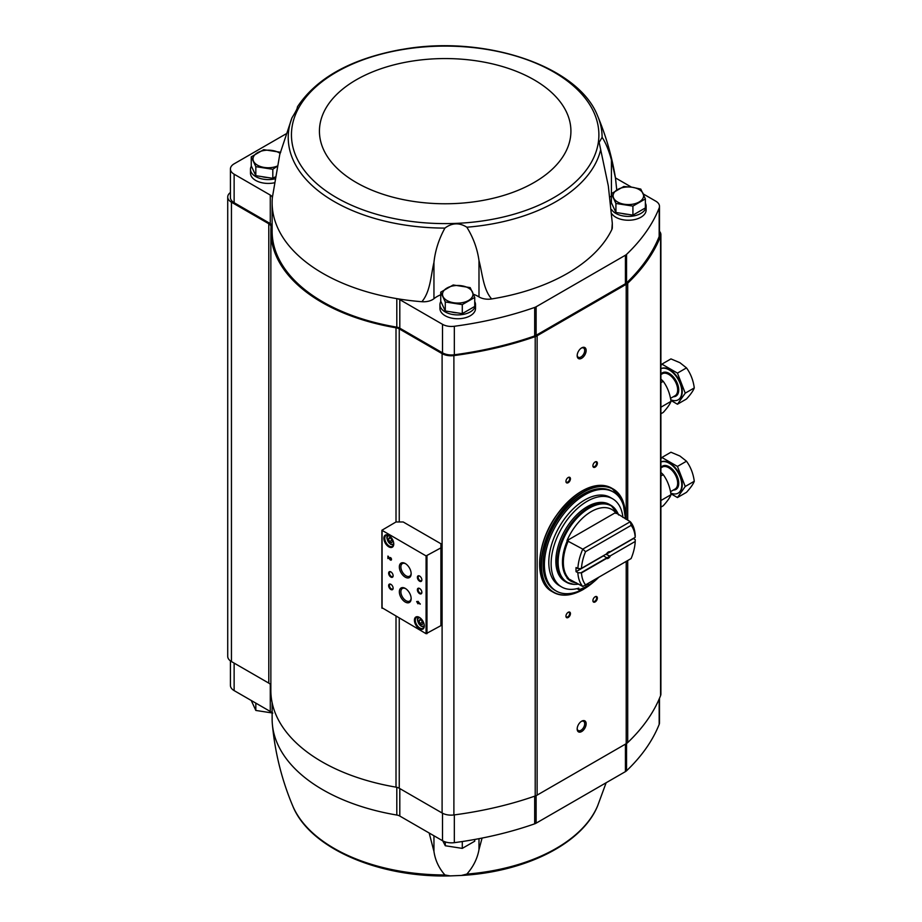 <?xml version="1.0" encoding="UTF-8"?>
<svg xmlns="http://www.w3.org/2000/svg" width="922" height="922" viewBox="0 0 922 922"><rect width="100%" height="100%" fill="white"/><g stroke="black" fill="none" stroke-linecap="round" stroke-linejoin="round"><path stroke-width="1.38" d="M429.179 833.015L433.951 851.421C435.219 860.261 438.884 868.109 444.923 874.966L450.178 875.9L461.415 875.451L466.843 874.091C473.297 866.784 477.354 858.636 478.991 849.635L482.079 838.075M606.134 782.755L597.675 805.759A156.947 90.61 180 0 1 466.843 874.091M272.128 702.725L272.128 719.114A173.036 99.899 0 0 0 272.382 724.415A173.036 99.899 0 0 0 396.806 815.036L396.806 787.307M396.806 815.036A6.984 4.034 0 0 1 399.802 816.051L442.502 840.703A12.701 7.33 0 0 0 454.327 842.662A273.05 157.639 0 0 0 534.679 823.83A7.618 4.403 0 0 0 536.12 823.173L625.416 771.622A7.618 4.403 0 0 0 626.545 770.792A273.05 157.639 0 0 0 659.172 724.404A12.701 7.33 0 0 0 659.495 722.756L659.495 698.265M611.367 193.655L611.367 202.679L615.919 212.486L632.918 215.126L645.365 207.934L645.365 198.91L632.918 206.102L615.919 203.462L611.367 193.655L623.802 186.475L632.308 187.27L640.802 189.102L645.365 198.91M440.739 292.159L440.739 301.183L445.291 311.002L462.291 313.63L474.738 306.45L474.738 297.426L462.291 304.606L445.291 301.978L440.739 292.159L453.186 284.979L470.185 287.606L474.738 297.426M255.82 175.676L255.82 166.651L251.257 156.844L251.257 165.868L255.82 175.676L272.808 178.315L275.021 177.036M399.249 618.201L399.249 788.252L442.099 812.997A12.701 7.33 0 0 0 453.889 814.956A274.318 158.377 0 0 0 535.209 795.986A10.165 5.866 0 0 0 537.123 795.121L626.211 743.685A10.165 5.866 0 0 0 627.709 742.579A274.318 158.377 0 0 0 660.578 695.637A12.701 7.33 0 0 0 660.89 694.012L660.89 234.637A12.701 7.33 0 0 0 659.495 231.307M399.249 788.252A7.618 4.403 0 0 0 396.011 787.146A174.304 100.636 0 0 1 270.861 690.601L270.861 231.226A174.304 100.636 0 0 0 396.011 327.783L396.011 521.967L381.892 530.254L426.079 555.92L440.9 547.887L440.9 543.738L403.191 521.967L395.999 521.967M270.861 685.346A7.618 4.403 0 0 0 268.786 683.121L231.445 661.558A12.701 7.33 0 0 1 227.722 656.372L227.722 197.008A12.701 7.33 0 0 0 231.445 202.195L268.786 223.758L268.786 683.121M643.302 193.977L655.773 201.169A12.701 7.33 0 0 1 659.495 206.355A12.701 7.33 0 0 1 659.172 208.003A273.05 157.639 0 0 1 626.545 254.391A7.618 4.403 0 0 1 625.416 255.221L536.12 306.784A7.618 4.403 0 0 1 534.679 307.429A273.05 157.639 0 0 1 454.327 326.273A12.701 7.33 0 0 1 442.502 324.313L399.802 299.65A6.984 4.034 0 0 0 396.806 298.636A173.036 99.899 0 0 0 421.896 301.713C430.413 291.49 430.77 275.989 433.951 262.378C435.219 250.507 438.884 239.086 444.923 228.091C452.045 222.755 459.352 222.467 466.843 227.215C473.297 237.657 477.354 248.779 478.991 260.592C482.54 273.938 483.232 289.393 491.645 298.947A173.036 99.899 0 0 0 611.839 229.543A12.701 7.33 0 0 0 612.312 227.573L612.312 223.32L611.839 229.543M612.312 223.32L608.324 185.921L599.15 142.38L602.112 137.332C605.685 142.726 608.785 150.251 611.413 159.909L615.493 178.13L616.749 190.036M297.011 108.877L297.472 106.894M297.414 106.917C297.714 107.851 295.904 111.47 291.986 117.762L279.758 154.539L272.382 197.412A173.036 99.899 0 0 0 272.313 198.103A173.036 99.899 0 0 0 272.128 202.713A173.036 99.899 0 0 0 396.806 298.636L396.806 327.149A6.984 4.034 0 0 1 399.802 328.174L442.502 352.826A12.701 7.33 0 0 0 454.327 354.786A273.05 157.639 0 0 0 534.679 335.942A7.618 4.403 0 0 0 536.12 335.297L625.416 283.745A7.618 4.403 0 0 0 626.545 282.916A273.05 157.639 0 0 0 659.172 236.516A12.701 7.33 0 0 0 659.495 234.88L659.495 206.355M602.112 137.332A156.947 90.61 0 0 0 597.675 116.068C578.555 66.211 485.963 35.243 404.85 48.958L399.088 49.926C350.36 59.25 316.477 78.209 297.449 106.802M474.738 301.632A17.783 10.269 180 0 1 475.522 304.64L475.522 308.478A17.783 10.269 180 0 1 457.738 318.747A17.783 10.269 180 0 1 439.955 308.478L439.955 304.64A17.783 10.269 180 0 1 440.854 301.425M645.365 203.128A17.783 10.269 180 0 1 646.138 206.136L646.138 209.974A17.783 10.269 180 0 1 631.904 220.035A17.783 10.269 180 0 1 611.989 213.973M631.478 187.143L615.458 177.9M611.367 196.259A29.204 16.861 0 0 0 610.191 196.766M478.991 260.592L478.991 296.907A12.701 7.33 0 0 0 491.645 298.947M478.991 296.907A29.204 16.861 0 0 0 473.47 294.268M440.739 294.763A29.204 16.861 0 0 0 433.951 298.693A12.701 7.33 0 0 1 421.896 301.713M272.128 202.713L272.128 231.226A173.036 99.899 0 0 0 396.806 327.149M272.128 225.498A6.984 4.034 0 0 0 270.273 223.585L234.13 202.713A12.701 7.33 0 0 1 230.419 197.527L230.419 169.014A12.701 7.33 0 0 0 234.13 174.2L270.273 195.072L270.273 223.585M230.419 192.502A12.701 7.33 0 0 0 227.722 197.008M270.861 231.226A174.304 100.636 0 0 1 271.01 227.054A7.618 4.403 0 0 0 271.022 226.87A7.618 4.403 0 0 0 268.786 223.758M660.89 234.637A12.701 7.33 0 0 1 660.578 236.263A274.318 158.377 0 0 1 627.709 283.215A10.165 5.866 0 0 1 626.211 284.322L537.123 335.746A10.165 5.866 0 0 1 535.209 336.622A274.318 158.377 0 0 1 453.889 355.592A12.701 7.33 0 0 1 442.099 353.633L399.249 328.889A7.618 4.403 0 0 0 396.011 327.783M440.9 547.887L440.9 625.658L426.079 633.691L382.077 607.771M417.954 601.305L417.954 602.262L416.652 601.513L417.954 603.795L418.45 603.138L420.248 604.175L417.954 601.305M390.432 557.533L390.836 559.481L387.92 556.081L387.92 558.571L388.427 556.98L389.649 559.181A1.521 0.876 -120 0 0 391.193 560.092A1.521 0.876 -120 0 0 391.424 558.87A1.521 0.876 -120 0 0 390.432 557.533M419.349 628.769A6.984 4.034 -120 0 0 424.293 625.911A6.984 4.034 -120 0 0 419.349 617.36A6.984 4.034 -120 0 0 414.416 620.206A6.984 4.034 -120 0 0 419.349 628.769M388.819 546.85A6.984 4.034 -120 0 0 393.752 543.992A6.984 4.034 -120 0 0 388.819 535.44A6.984 4.034 -120 0 0 383.875 538.298A6.984 4.034 -120 0 0 388.819 546.85M419.614 581.217A3.169 1.832 -120 0 0 421.861 579.926A3.169 1.832 -120 0 0 419.614 576.043A3.169 1.832 -120 0 0 417.378 577.333A3.169 1.832 -120 0 0 419.614 581.217M419.614 593.664A3.169 1.832 -120 0 0 421.861 592.373A3.169 1.832 -120 0 0 419.614 588.478A3.169 1.832 -120 0 0 417.378 589.78A3.169 1.832 -120 0 0 419.614 593.664M405.254 577.16A8.356 4.829 -120 0 0 411.154 573.749A8.356 4.829 -120 0 0 405.254 563.515A8.356 4.829 -120 0 0 399.341 566.926A8.356 4.829 -120 0 0 405.254 577.16M405.254 602.043A8.356 4.829 -120 0 0 411.154 598.632A8.356 4.829 -120 0 0 405.254 588.397A8.356 4.829 -120 0 0 399.341 591.809A8.356 4.829 -120 0 0 405.254 602.043M390.882 577.08A3.169 1.832 -120 0 0 393.129 575.777A3.169 1.832 -120 0 0 390.882 571.894A3.169 1.832 -120 0 0 388.635 573.184A3.169 1.832 -120 0 0 390.882 577.08M390.882 589.515A3.169 1.832 -120 0 0 393.129 588.224A3.169 1.832 -120 0 0 390.882 584.329A3.169 1.832 -120 0 0 388.635 585.631A3.169 1.832 -120 0 0 390.882 589.515M391.089 584.467A2.628 1.521 -120 0 0 389.96 584.433A2.628 1.521 -120 0 0 389.557 586.53A2.628 1.521 -120 0 0 391.274 588.847A2.628 1.521 -120 0 0 392.588 588.974A2.628 1.521 -120 0 0 393.118 587.982M391.089 572.02A2.628 1.521 -120 0 0 389.96 571.986A2.628 1.521 -120 0 0 389.557 574.083A2.628 1.521 -120 0 0 391.274 576.4A2.628 1.521 -120 0 0 392.588 576.527A2.628 1.521 -120 0 0 393.118 575.535M405.645 588.651A7.272 4.195 -120 0 0 402.384 588.49A7.272 4.195 -120 0 0 401.266 594.31A7.272 4.195 -120 0 0 406.014 600.706A7.272 4.195 -120 0 0 409.656 601.075A7.272 4.195 -120 0 0 411.143 598.171M405.645 563.757A7.272 4.195 -120 0 0 402.384 563.596A7.272 4.195 -120 0 0 401.266 569.416A7.272 4.195 -120 0 0 406.014 575.824A7.272 4.195 -120 0 0 409.656 576.181A7.272 4.195 -120 0 0 411.143 573.277M419.821 588.605A2.628 1.521 -120 0 0 418.692 588.57A2.628 1.521 -120 0 0 418.288 590.679A2.628 1.521 -120 0 0 420.006 592.996A2.628 1.521 -120 0 0 421.319 593.123A2.628 1.521 -120 0 0 421.85 592.131M419.821 576.169A2.628 1.521 -120 0 0 418.692 576.135A2.628 1.521 -120 0 0 418.288 578.232A2.628 1.521 -120 0 0 420.006 580.549A2.628 1.521 -120 0 0 421.319 580.676A2.628 1.521 -120 0 0 421.85 579.684M391.562 538.69L389.487 537.491L388.45 538.967L389.487 541.64L391.562 542.827L392.599 541.352L391.562 538.69M389.049 535.578A6.35 3.665 -120 0 0 386.088 535.382A6.35 3.665 -120 0 0 385.119 540.476A6.35 3.665 -120 0 0 389.268 546.066A6.35 3.665 -120 0 0 392.438 546.389A6.35 3.665 -120 0 0 393.752 543.726M422.092 620.598L420.017 619.411L418.98 620.886L420.017 623.549L422.092 624.747L423.129 623.272L422.092 620.598M419.579 617.498A6.35 3.665 -120 0 0 416.629 617.302A6.35 3.665 -120 0 0 415.649 622.396A6.35 3.665 -120 0 0 419.798 627.986A6.35 3.665 -120 0 0 422.979 628.308A6.35 3.665 -120 0 0 424.281 625.646M388.427 556.98L389.925 559.02A1.521 0.876 -120 0 0 391.32 560M390.951 559.354L390.698 557.948M388.185 556.231L387.92 558.571M418.219 601.467L417.954 602.262M416.928 601.939L417.954 602.838M418.219 602.688L417.954 603.795M420.248 603.864L418.45 603.138M419.153 602.953L418.45 602.181M420.778 619.849L418.98 620.886M421.481 620.252L422.264 622.258L420.017 623.549M422.264 622.258L422.875 622.604M390.248 537.929L388.45 538.967M390.951 538.333L391.735 540.338L389.487 541.64M391.735 540.338L392.334 540.684M581.667 731.549A6.35 3.665 -60 0 1 577.172 728.956A6.35 3.665 -60 0 1 581.667 721.188A6.35 3.665 -60 0 1 586.15 723.782A6.35 3.665 -60 0 1 581.667 731.549M581.667 358.255A6.35 3.665 -60 0 1 577.172 355.662A6.35 3.665 -60 0 1 581.667 347.882A6.35 3.665 -60 0 1 586.15 350.475A6.35 3.665 -60 0 1 581.667 358.255M595.139 467.131A3.169 1.832 -60 0 1 592.892 465.841A3.169 1.832 -60 0 1 595.139 461.945A3.169 1.832 -60 0 1 597.375 463.247A3.169 1.832 -60 0 1 595.139 467.131M595.139 601.939A3.169 1.832 -60 0 1 592.892 600.637A3.169 1.832 -60 0 1 595.139 596.753A3.169 1.832 -60 0 1 597.375 598.044A3.169 1.832 -60 0 1 595.139 601.939M568.194 617.486A3.169 1.832 -60 0 1 565.947 616.196A3.169 1.832 -60 0 1 568.194 612.3A3.169 1.832 -60 0 1 570.441 613.603A3.169 1.832 -60 0 1 568.194 617.486M568.194 482.69A3.169 1.832 -60 0 1 565.947 481.388A3.169 1.832 -60 0 1 568.194 477.504A3.169 1.832 -60 0 1 570.441 478.795A3.169 1.832 -60 0 1 568.194 482.69M567.987 477.631A2.628 1.521 -60 0 1 569.116 477.596A2.628 1.521 -60 0 1 569.519 479.705A2.628 1.521 -60 0 1 567.802 482.01A2.628 1.521 -60 0 1 566.488 482.148A2.628 1.521 -60 0 1 565.958 481.146M567.987 612.438A2.628 1.521 -60 0 1 569.116 612.404A2.628 1.521 -60 0 1 569.519 614.501A2.628 1.521 -60 0 1 567.802 616.818A2.628 1.521 -60 0 1 566.488 616.945A2.628 1.521 -60 0 1 565.958 615.954M594.932 596.88A2.628 1.521 -60 0 1 596.061 596.845A2.628 1.521 -60 0 1 596.465 598.954A2.628 1.521 -60 0 1 594.748 601.259A2.628 1.521 -60 0 1 593.434 601.398A2.628 1.521 -60 0 1 592.904 600.395M594.932 462.072A2.628 1.521 -60 0 1 596.061 462.049A2.628 1.521 -60 0 1 596.465 464.146A2.628 1.521 -60 0 1 594.748 466.463A2.628 1.521 -60 0 1 593.434 466.59A2.628 1.521 -60 0 1 592.904 465.598M272.313 198.103A6.984 4.034 0 0 0 272.324 197.919A6.984 4.034 0 0 0 270.273 195.072M285.924 133.932L234.13 163.828A12.701 7.33 0 0 0 230.419 169.014M274.111 182.856A17.783 10.269 180 0 1 250.484 173.163L250.484 169.325A17.783 10.269 180 0 1 251.372 166.11M272.128 713.374A6.984 4.034 0 0 0 270.273 711.461L270.273 684.343M230.419 660.89L230.419 685.415A12.701 7.33 0 0 0 234.13 690.601L270.273 711.461M627.582 214.296A14.153 8.171 180 0 1 621.97 213.431M646.138 206.136A17.783 10.269 180 0 1 631.478 216.244A17.783 10.269 180 0 1 611.678 209.686M611.09 203.704A17.783 10.269 180 0 1 611.482 202.921M456.966 312.8A14.153 8.171 180 0 1 451.342 311.936M475.522 304.64A17.783 10.269 180 0 1 457.738 314.909A17.783 10.269 180 0 1 439.955 304.64M267.484 177.485A14.153 8.171 180 0 1 261.86 176.621M274.71 178.891A17.783 10.269 180 0 1 250.484 169.325M251.257 156.844L263.704 149.664L280.703 152.291M272.808 178.315L272.808 169.291L255.82 166.651M277.015 166.409L272.808 169.291M277.073 166.133A15.236 8.794 180 0 1 264.314 167.458A15.236 8.794 180 0 1 253.538 161.235A15.236 8.794 180 0 1 257.48 152.729A15.236 8.794 180 0 1 272.197 150.459A15.236 8.794 180 0 1 280.058 153.386M445.291 311.002L445.291 301.978M462.291 313.63L462.291 304.606M468.514 300.491A15.236 8.794 180 0 1 453.797 302.773A15.236 8.794 180 0 1 443.021 296.55A15.236 8.794 180 0 1 446.963 288.056A15.236 8.794 180 0 1 461.68 285.774A15.236 8.794 180 0 1 472.456 291.997A15.236 8.794 180 0 1 468.514 300.491M632.918 215.126L632.918 206.102M615.919 212.486L615.919 203.462M639.142 201.987A15.236 8.794 180 0 1 624.413 204.269A15.236 8.794 180 0 1 613.637 198.046A15.236 8.794 180 0 1 617.59 189.54A15.236 8.794 180 0 1 632.308 187.27A15.236 8.794 180 0 1 643.083 193.493A15.236 8.794 180 0 1 639.142 201.987M251.257 700.49L255.82 710.436L255.82 703.117M272.808 713.063L255.82 710.436M445.291 841.924L445.291 845.751L443.021 841.36M462.291 841.532L462.291 848.378L445.291 845.751M474.738 839.469L474.738 841.198L462.291 848.378M581.286 348.124A5.313 3.066 -60 0 1 583.591 348.043A5.313 3.066 -60 0 1 584.41 352.308A5.313 3.066 -60 0 1 580.941 356.987A5.313 3.066 -60 0 1 578.278 357.252A5.313 3.066 -60 0 1 577.195 355.212M581.286 721.419A5.313 3.066 -60 0 1 583.591 721.338A5.313 3.066 -60 0 1 584.41 725.602A5.313 3.066 -60 0 1 580.941 730.293A5.313 3.066 -60 0 1 578.278 730.558A5.313 3.066 -60 0 1 577.195 728.518M606.399 553.961L606.503 553.892A3.815 2.201 -60 0 1 608.336 552.013A3.815 2.201 -60 0 1 610.168 551.782L635.2 537.33L635.223 535.452A40.637 23.465 -60 0 0 630.302 521.702L615.573 512.574A41.271 23.834 120 0 0 566.972 540.638L582.785 549.132L585.551 551.679L631.121 525.367A38.102 22.001 -60 0 1 635.2 537.33M610.168 551.782L609.131 552.024A3.123 1.798 -60 0 0 608.082 552.174M577.864 572.712L581.471 572.908A38.102 22.001 -60 0 0 585.551 584.871L582.785 586.461A40.637 23.465 -60 0 1 577.864 572.712L576.066 571.675A40.637 23.465 120 0 1 576.066 567.526L577.864 568.563L581.102 568.563L606.503 553.892M581.471 572.908L606.503 558.455L606.561 557.649L603.461 555.862L576.066 571.675M581.102 572.712L606.399 558.11M606.25 554.041A3.123 1.798 120 0 1 606.031 554.376L609.915 556.07L635.212 541.468L635.223 539.601L633.426 538.563A40.637 23.465 120 0 0 633.437 538.344M609.915 556.07L635.212 541.468M606.031 554.376L633.426 538.563M581.471 568.344A38.102 22.001 -60 0 1 585.551 551.679M610.168 556.346A3.815 2.201 -60 0 1 606.503 558.455M585.551 584.871L631.121 558.548A38.102 22.001 -60 0 0 635.2 541.882M631.121 525.367L630.302 521.702L582.785 549.132A40.637 23.465 -60 0 0 577.864 568.563M582.785 586.461L566.972 577.967A41.271 23.834 120 0 0 576.55 582.865M615.85 513.358L615.539 512.805A41.006 23.672 -60 0 1 616.115 513.508M574.302 584.329A44.452 25.666 -60 0 1 566.431 582.255L565.059 581.459A44.452 25.666 -60 0 1 565.048 530.127A44.452 25.666 -60 0 1 609.5 504.461L610.883 505.268A44.452 25.666 -60 0 1 616.611 511.03M598.839 577.195A57.152 32.996 -60 0 1 584.813 588.201A57.152 32.996 -60 0 1 556.231 591.025A57.152 32.996 -60 0 1 556.231 525.033A57.152 32.996 -60 0 1 613.384 492.037A57.152 32.996 -60 0 1 625.22 518.763M561.682 586.991L559.343 585.643A50.929 29.4 -60 0 1 559.343 526.831A50.929 29.4 -60 0 1 610.272 497.431L612.611 498.779A50.929 29.4 120 0 0 561.682 528.179A50.929 29.4 120 0 0 561.682 586.991A50.929 29.4 120 0 0 578.832 588.144L578.832 589.711L576.976 588.639M556.231 591.025L554.883 590.253A57.152 32.996 -60 0 1 554.883 524.261A57.152 32.996 -60 0 1 612.035 491.265L613.384 492.037M588.271 583.292L588.271 585.355A51.874 29.953 120 0 0 595.451 580.122L595.451 579.154M622.915 517.438A50.929 29.4 120 0 0 612.611 498.779M578.832 589.711A51.874 29.953 120 0 0 586.023 586.646L586.023 584.594M588.271 585.355L586.484 584.329M566.972 540.638L615.573 512.574M609.131 556.173A3.123 1.798 -60 0 1 606.561 557.649M678.338 399.699A17.783 10.269 -120 0 0 678.557 399.583A17.783 10.269 -120 0 0 681.289 385.327A17.783 10.269 -120 0 0 669.672 369.664A17.783 10.269 -120 0 0 660.89 368.719A17.783 10.269 -120 0 1 669.222 369.918A17.783 10.269 -120 0 1 680.839 385.592A17.783 10.269 -120 0 1 678.108 399.837A17.783 10.269 -120 0 1 670.755 399.733M660.89 365.561L661.892 364.132L677.451 373.11L685.23 393.164L677.451 404.228L670.859 400.425M677.451 373.11L686.498 367.89L679.929 362.703L670.951 358.912L661.892 364.132M677.451 404.228L686.498 398.995C690.67 394.409 693.263 390.721 694.278 387.932C693.275 380.36 690.682 373.675 686.498 367.89M685.23 393.164L694.278 387.932M660.89 379.115L663.229 381.328C667.401 387.079 669.983 393.752 671.009 401.37C670.006 404.136 667.413 407.824 663.229 412.434L660.89 413.782M660.89 382.676L663.229 381.328M660.89 407.213L671.009 401.37M678.338 493.028A17.783 10.269 -120 0 0 678.557 492.901A17.783 10.269 -120 0 0 681.289 478.656A17.783 10.269 -120 0 0 669.672 462.982A17.783 10.269 -120 0 0 660.89 462.049M660.89 458.891L661.892 457.462L677.451 466.44L685.23 486.482L677.451 497.546L670.859 493.743M670.755 493.051A17.783 10.269 -120 0 0 678.108 493.166A17.783 10.269 -120 0 0 680.839 478.91A17.783 10.269 -120 0 0 669.222 463.247A17.783 10.269 -120 0 0 660.89 462.083M677.451 466.44L686.498 461.207L679.929 456.033L670.951 452.229L661.892 457.462M677.451 497.546L686.498 492.325C690.67 487.726 693.263 484.038 694.278 481.261C693.275 473.678 690.682 467.005 686.498 461.207M685.23 486.482L694.278 481.261M660.89 472.433L663.229 474.646C667.401 480.397 669.983 487.081 671.009 494.699C670.006 497.465 667.413 501.153 663.229 505.763L660.89 507.112M660.89 476.006L663.229 474.646M660.89 500.531L671.009 494.699M444.923 874.966A156.947 90.61 180 0 1 292.666 805.759C281.763 779.782 275.01 752.675 272.382 724.415M466.843 227.215A156.947 90.61 0 0 0 600.614 149.986M291.986 117.762A156.947 90.61 0 0 0 334.19 201.549A156.947 90.61 0 0 0 444.923 228.091M336.472 197.608A153.72 88.754 0 0 0 593.653 157.823A153.72 88.754 0 0 0 405.38 49.12A153.72 88.754 0 0 0 336.472 197.608M382.077 530.519L382.077 608.289M426.079 555.92L426.079 633.691M426.978 555.92L426.978 633.691M389.453 535.855A4.76 2.754 -120 0 0 387.205 538.874A4.76 2.754 -120 0 0 390.525 544.049A4.76 2.754 -120 0 0 393.717 543.242M390.974 544.303A5.394 3.112 -120 0 0 393.636 544.591M388.243 535.244A5.394 3.112 -120 0 0 387.159 537.964M419.983 617.775A4.76 2.754 -120 0 0 417.735 620.783A4.76 2.754 -120 0 0 421.054 625.969A4.76 2.754 -120 0 0 424.247 625.162M421.504 626.222A5.394 3.112 -120 0 0 424.166 626.511L421.193 626.257C417.136 621.589 416.341 618.547 418.807 617.141M418.772 617.164A5.394 3.112 -120 0 0 417.701 619.884M442.099 353.633L442.099 812.997M399.249 328.889L399.249 521.967M660.578 236.263L660.578 695.637M627.709 283.215L627.709 520.204M627.709 560.518L627.709 742.579M626.211 284.322L626.211 519.34M626.211 561.394L626.211 743.685M537.123 335.746L537.123 795.121M535.209 336.622L535.209 795.986M453.889 355.592L453.889 814.956M396.011 616.322L396.011 787.146M231.445 202.195L231.445 661.558M659.172 208.003L659.172 236.516M626.545 254.391L626.545 282.916M625.416 255.221L625.416 283.745M536.12 306.784L536.12 335.297M534.679 307.429L534.679 335.942M454.327 326.273L454.327 354.786M442.502 324.313L442.502 352.826M399.802 299.65L399.802 328.174M234.13 174.2L234.13 202.713M356.249 182.498A125.749 72.608 0 0 0 566.638 149.952A125.749 72.608 0 0 0 412.618 61.036A125.749 72.608 0 0 0 356.249 182.498M433.951 262.378L433.951 298.693M611.413 159.909L611.413 193.62M659.172 724.404L659.172 699.026M626.545 770.792L626.545 743.478M625.416 771.622L625.416 744.146M536.12 823.173L536.12 795.628M534.679 823.83L534.679 796.17M454.327 842.662L454.327 814.898M442.502 840.703L442.502 813.216M399.802 816.051L399.802 788.575M234.13 690.601L234.13 663.114M433.951 851.421L433.951 835.77M478.991 849.635L478.991 838.674M568.332 578.129A40.637 23.465 -60 0 1 568.332 540.799M567.387 577.944A41.006 23.672 -60 0 1 567.387 540.615M578.67 584.087A44.083 25.447 -60 0 1 567.249 531.395A44.083 25.447 -60 0 1 618.593 514.937M578.716 584.122L573.98 584.421L566.431 582.255A44.452 25.666 -60 0 1 566.431 530.922A44.452 25.666 -60 0 1 610.883 505.268L618.639 514.972M593.445 582.128A59.434 34.31 -60 0 1 583.465 589.285A59.434 34.31 -60 0 1 541.445 564.229A59.434 34.31 -60 0 1 584.836 491.461A59.434 34.31 -60 0 1 625.439 518.89M583.372 589.342A59.688 34.46 -60 0 1 583.28 589.389A59.688 34.46 -60 0 1 553.442 592.35A59.688 34.46 -60 0 1 553.442 523.419A59.688 34.46 -60 0 1 613.13 488.96A59.688 34.46 -60 0 1 625.485 516.389M596.085 579.834L583.407 589.4C571.813 595.912 561.821 596.891 553.442 592.35L552.001 591.521A59.688 34.46 -60 0 1 552.001 522.59A59.688 34.46 -60 0 1 611.689 488.13L622.742 500.485L625.508 518.936M539.635 564.091A59.434 34.31 -60 0 1 581.759 491.138M673.337 396.725A13.461 7.768 -120 0 0 678.5 387.355A13.461 7.768 -120 0 0 669.222 373.445A13.461 7.768 -120 0 0 660.89 374.309M670.501 398.362L675.031 395.745A12.701 7.33 -120 0 0 676.979 385.569A12.701 7.33 -120 0 0 668.681 374.378A12.701 7.33 -120 0 0 662.33 373.756L660.89 374.586M673.337 490.055A13.461 7.768 -120 0 0 678.5 480.685A13.461 7.768 -120 0 0 669.222 466.774A13.461 7.768 -120 0 0 660.89 467.638M670.501 491.691L675.031 489.075A12.701 7.33 -120 0 0 676.979 478.898A12.701 7.33 -120 0 0 668.681 467.708A12.701 7.33 -120 0 0 662.33 467.074L660.89 467.915M597.675 116.068C606.042 135.983 611.989 156.671 615.493 178.13M381.892 530.254L381.892 608.024M393.671 544.579L390.651 544.337C386.606 539.67 385.811 536.627 388.277 535.221M597.675 805.759C582.37 843.688 525.344 871.958 461.415 875.451M450.178 875.9C378.631 877.836 309.446 848.067 292.666 805.759M552.001 591.521C534.022 582.324 536.074 544.326 555.862 516.228C575.27 490.239 593.883 480.869 611.689 488.13"/></g></svg>
